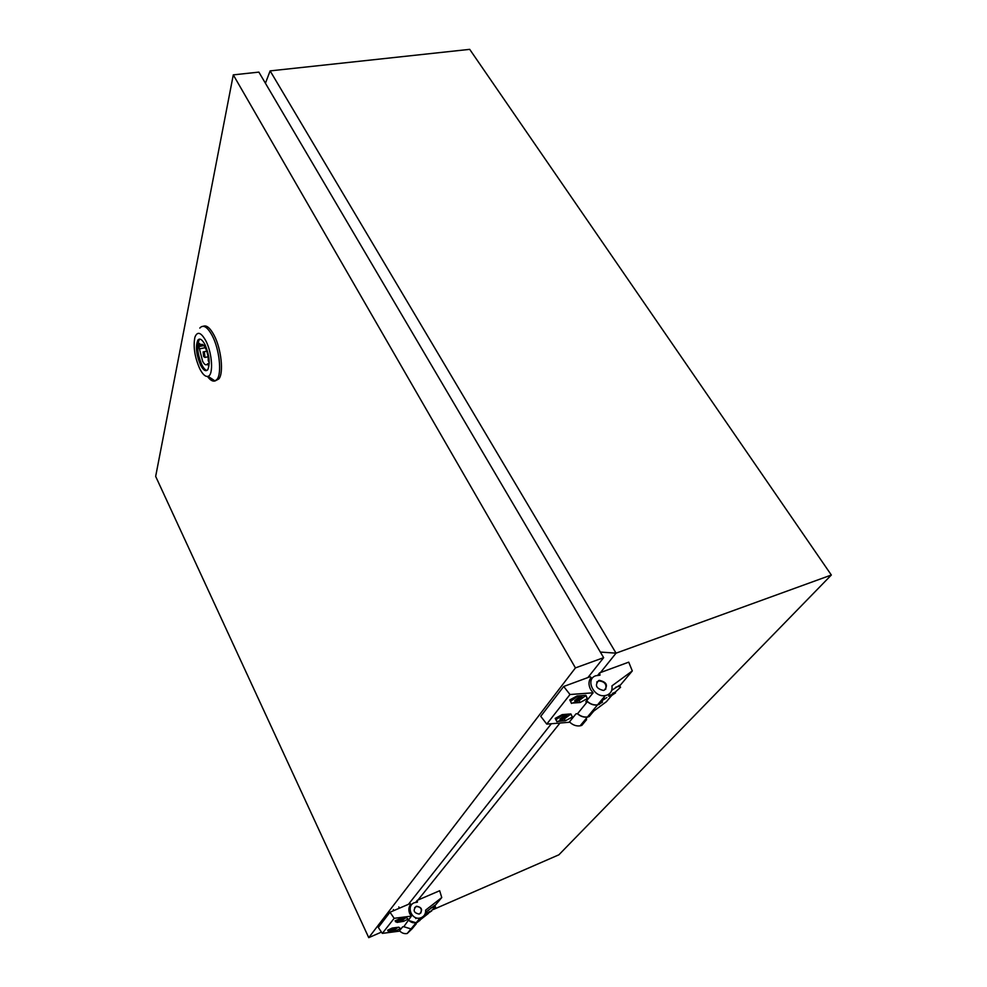 <?xml version="1.0" encoding="UTF-8"?>
<svg xmlns="http://www.w3.org/2000/svg" width="987" height="987" viewBox="0 0 987 987"><rect width="100%" height="100%" fill="white"/><g stroke="black" fill="none" stroke-linecap="round" stroke-linejoin="round"><path stroke-width="1.48" d="M368.743 937.65L575.433 667.903L233.29 74.876L155.662 476.4L368.743 937.65L381.463 932.098M408.433 904.314L551.351 723.73M587.894 677.563L603.649 657.663L575.433 667.903M603.649 657.663L258.865 72.113L233.29 74.876M609.806 696.575L615.506 692.936L613.396 694.021L614.309 692.516L611.767 694.638L609.361 695.267L608.609 696.168L611.002 695.551L609.806 696.575M574.631 700.696L579.665 696.563L581.923 696.686M579.937 697.044L582.17 697.106L576.914 700.832L574.668 700.77L579.937 697.044M559.913 719.091L564.811 715.119L567.081 715.217M565.082 715.587L559.974 719.178L562.195 719.19L567.291 715.6L565.082 715.587M594.075 710.689L589.251 716.476L587.499 716.944C583.959 717.401 580.64 716.315 577.568 713.687L587.376 701.658L585.822 701.769L593.113 692.812L570.005 694.515L563.7 686.483L590.177 676.724L591.114 677.514C588.425 680.981 588.301 685.052 590.769 689.728L593.113 692.812M587.376 701.658C590.51 704.323 593.878 705.434 597.468 704.977L602.502 702.176M604.106 698.685L604.241 696.834M606.832 697.538L603.982 699.462M611.706 690.32L619.478 685.286M586.611 719.634L581.824 725.371L580.085 725.852C576.161 726.333 572.62 725.001 569.474 721.867M593.977 710.813L589.153 716.587L587.401 717.068C583.798 717.524 580.442 716.402 577.346 713.7M604.204 698.549L599.343 704.373L597.567 704.854C593.557 705.323 589.918 703.953 586.66 700.733M607.104 695.082L605.315 695.551C593.755 697.92 584.872 679.118 595.827 675.737L599.997 675.194L599.664 672.863L628.731 662.154L632.297 670.938L611.965 685.854C612.557 690.295 610.941 693.367 607.104 695.082M598.64 680.549L599.38 680.339C606.647 682.066 608.276 685.36 604.266 690.221L603.427 690.444C596.197 688.63 594.606 685.323 598.64 680.549M596.74 682.042L598.912 680.919C604.636 681.511 606.882 684.324 605.66 689.345M611.163 696.069L606.462 701.658L593.952 710.924M619.589 686.039L632.297 670.938M597.74 675.256L599.664 672.863M577.568 713.687L576.026 713.811L569.129 722.287L546.761 724.1L540.74 716.315L563.7 686.483M587.376 698.599L585.908 695.317L577.074 695.971L569.783 699.919L571.35 703.163L580.109 702.497L587.376 698.599L585.562 695.341M572.411 717.018L570.881 713.934L562.232 714.613L555.175 718.4L556.779 721.46L565.366 720.769L572.411 717.018L570.683 713.946M546.761 724.1L570.005 694.515M580.109 702.497L579.036 700.622L585.661 695.625M572.497 703.077L579.036 700.622M565.366 720.769L564.33 718.918L570.757 714.107M557.914 721.374L564.33 718.918M563.367 714.526L555.928 719.745L556.939 721.744M555.928 719.745L555.175 718.4M578.234 695.884L570.572 701.301L571.51 703.447M570.572 701.301L569.783 699.919M620.428 687.458L620.552 687.273C620.379 686.236 618.763 686.224 615.703 687.223M612.791 693.096L613.396 694.021M612.137 694.108L612.631 694.934M610.805 694.934L611.422 695.958M427.827 913.333L431.763 910.902L427.013 912.975L428.457 912.864L427.827 913.333M398.686 920.809L402.56 918.206M402.301 918.761L404.263 918.391L398.797 921.056L402.301 918.761M391.185 930.21L394.923 927.694M394.726 928.212L391.296 930.445L393.245 930.062L396.675 927.829L394.726 928.212M416.292 923.758L412.356 928.483L411.024 928.915L403.806 926.682L411.357 916.133L394.171 918.317L389.988 912.235L410.173 903.574L410.814 904.154C408.606 906.991 408.273 910.211 409.815 913.802L411.357 916.133M408.828 920.538L416.119 922.783L420.006 920.427M410.222 913.567L411.32 913.962M415.305 917.478L415.86 918.576M426.113 913.419L424.842 914.381M425.533 912.395L434.638 905.424M412.406 928.496L407.199 933.505C404.238 934.01 401.672 933.085 399.501 930.716M416.243 923.82L412.307 928.545L410.962 928.977L403.708 926.694M421.486 917.565L417.513 922.29L416.169 922.722C413.158 923.24 410.543 922.29 408.322 919.872M408.926 908.459L410.247 907.645M421.449 917.577L420.092 918.009C411.394 920.291 405.965 905.819 414.306 902.735L417.427 902.155L417.328 900.317L439.671 890.73L441.757 897.565L425.644 910.125C425.804 913.604 424.41 916.096 421.449 917.577M416.082 906.436L416.65 906.239C421.93 907.337 422.929 909.866 419.66 913.851L419.019 914.061C413.775 912.889 412.788 910.347 416.082 906.436L416.033 906.461M414.651 907.584L416.415 906.535C420.684 906.831 422.152 909.002 420.82 913.024M428.407 913.431L420.684 919.477M434.897 905.721L441.757 897.565M415.749 902.291L417.328 900.317M403.806 926.682L402.659 926.83L399.106 931.197L382.339 933.381L378.292 927.447L389.988 912.235M408.186 919.131L406.397 917.725L400.685 918.441L395.084 920.797L397.033 922.413L403.461 921.364L408.186 919.131M400.537 928.545L398.748 927.2L392.283 928.027L387.644 930.21L389.581 931.765L395.91 930.716L400.537 928.545M382.339 933.381L394.171 918.317M403.461 921.364L402.77 919.921L405.768 917.799M397.786 922.08L402.77 919.921M395.91 930.716L395.244 929.298L398.082 927.286M390.321 931.444L395.244 929.298M393.134 927.928L388.125 931.259M400.685 918.441L395.59 921.858M434.416 908.361L435.514 906.942L431.097 907.769M435.341 906.72L434.613 905.412M429.32 911.556L429.715 912.321M203.643 356.591L204.975 357.43L204.457 352.766L203.125 351.927L203.643 356.591M209.158 363.475L207.504 363.821L208.59 366.004L209.232 363.13M209.232 362.71L208.195 360.65C208.849 353.001 203.223 341.181 200.867 345.142L199.522 343.414L198.856 346.61L202.631 361.267C204.432 364.647 205.987 365.622 207.282 364.191L207.504 363.821M199.806 328.079C203.211 324.217 207.369 326.759 212.254 335.703C219.422 349.176 222.013 373.394 217.066 379.292L215.018 380.957C212.736 381.661 210.219 380.155 207.48 376.454M203.273 326.265C206.554 324.908 210.169 327.931 214.117 335.333C221.285 348.806 223.864 373 218.904 378.897L215.487 380.748M214.327 380.501L211.428 378.564M205.802 340.749C212.304 352.964 213.624 375.097 208.072 376.318C205.493 376.997 202.73 374.492 199.793 368.793C194.698 357.121 193.07 346.597 194.908 337.209C197.363 331.064 200.99 332.249 205.802 340.749M206.986 370.421C205.308 370.113 203.606 368.25 201.854 364.845C197.523 354.395 196.61 346.079 199.14 339.898L199.942 339.121M200.583 365.116C196.24 354.654 195.34 346.338 197.844 340.157C199.806 337.936 202.175 339.417 204.988 344.599C209.367 355.123 210.293 363.475 207.776 369.656C205.777 371.889 203.371 370.372 200.583 365.116M199.016 339.923L199.016 339.207M203.322 345.018L200.608 345.561M205.308 347.671L199.942 348.769M203.914 345.586L198.856 346.61M600.478 672.566L616.048 653.16L270.13 70.891L265.429 83.266M433.268 909.533L558.889 854.804L831.338 575.014L469.701 49.35L270.13 70.891M831.338 575.014L616.048 653.16L600.355 652.062M417.957 900.058L559.987 723.027M587.499 716.944L597.468 704.977M580.085 725.852L587.401 717.068M597.567 704.854L605.315 695.551M620.552 687.273L613.704 693.565M425.175 913.641L426.828 913.222M398.797 906.917L399.414 908.188M411.024 928.915L416.119 922.783M407.199 933.505L410.962 928.977M416.169 922.722L420.092 918.009M393.357 909.545L393.838 910.582M435.514 906.942L430.172 911.754M208.035 356.8L204.975 357.43M217.066 379.292L218.904 378.897M208.072 376.318L215.018 380.957M197.844 340.157L199.14 339.898M202.903 344.722L200.867 345.142M206.776 351.187L203.717 351.816"/></g></svg>
